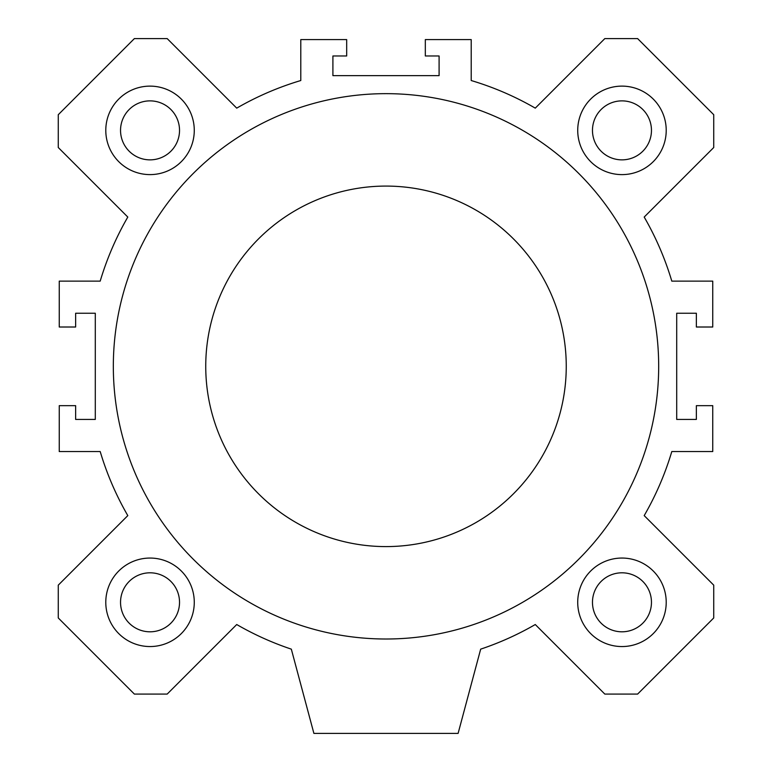 <?xml version="1.0" encoding="UTF-8"?>
<svg xmlns="http://www.w3.org/2000/svg" width="772" height="772" viewBox="0 0 772 772"><rect width="100%" height="100%" fill="white"/><g stroke="black" fill="none" stroke-linecap="round" stroke-linejoin="round"><path stroke-width="1.16" d="M566.252 366.333A180.252 180.252 0 0 0 295.869 210.235A180.252 180.252 0 0 0 295.869 522.441A180.252 180.252 0 0 0 566.252 366.333M658.68 366.333A272.68 272.68 0 0 1 249.665 602.478A272.68 272.68 0 0 1 249.665 130.188A272.68 272.68 0 0 1 658.68 366.333M439.094 75.637L439.094 55.97L425.324 55.97L425.324 39.584L471.209 39.584L471.209 80.529A298.243 298.243 0 0 1 535.276 108.138L604.814 38.6L637.624 38.6L713.733 114.71L713.733 147.52L644.195 217.057A298.243 298.243 0 0 1 671.804 281.124L712.749 281.124L712.749 327.01L696.363 327.01L696.363 313.239L676.706 313.239L676.706 419.428L696.363 419.428L696.363 405.667L712.749 405.667L712.749 451.543L671.804 451.543A298.243 298.243 0 0 1 644.195 515.609L713.733 585.157L713.733 617.957L637.624 694.076L604.814 694.076L535.276 624.529A298.243 298.243 0 0 1 480.676 649.146L458.105 733.4L313.895 733.4L291.324 649.146A298.243 298.243 0 0 1 236.724 624.529L167.186 694.076L134.376 694.076L58.267 617.957L58.267 585.157L127.805 515.609A298.243 298.243 0 0 1 100.196 451.543L59.251 451.543L59.251 405.667L75.637 405.667L75.637 419.428L95.294 419.428L95.294 313.239L75.637 313.239L75.637 327.01L59.251 327.01L59.251 281.124L100.196 281.124A298.243 298.243 0 0 1 127.805 217.057L58.267 147.52L58.267 114.71L134.376 38.6L167.186 38.6L236.724 108.138A298.243 298.243 0 0 1 300.79 80.529L300.79 39.584L346.676 39.584L346.676 55.97L332.906 55.97L332.906 75.637L439.094 75.637M194.274 602.305A44.245 44.245 0 0 1 127.911 640.625A44.245 44.245 0 0 1 127.911 563.985A44.245 44.245 0 0 1 194.274 602.305M666.217 130.362A44.245 44.245 0 0 1 599.844 168.682A44.245 44.245 0 0 1 599.844 92.051A44.245 44.245 0 0 1 666.217 130.362M194.274 130.362A44.245 44.245 0 0 1 127.911 168.682A44.245 44.245 0 0 1 127.911 92.051A44.245 44.245 0 0 1 194.274 130.362M666.217 602.305A44.245 44.245 0 0 1 599.844 640.625A44.245 44.245 0 0 1 599.844 563.985A44.245 44.245 0 0 1 666.217 602.305M651.462 602.305A29.5 29.5 0 0 0 621.971 572.805A29.5 29.5 0 0 0 592.471 602.305A29.5 29.5 0 0 0 621.971 631.805A29.5 29.5 0 0 0 651.462 602.305M179.529 130.362A29.5 29.5 0 0 0 150.029 100.871A29.5 29.5 0 0 0 120.538 130.362A29.5 29.5 0 0 0 150.029 159.862A29.5 29.5 0 0 0 179.529 130.362M651.462 130.362A29.5 29.5 0 0 0 621.971 100.871A29.5 29.5 0 0 0 592.471 130.362A29.5 29.5 0 0 0 621.971 159.862A29.5 29.5 0 0 0 651.462 130.362M179.529 602.305A29.5 29.5 0 0 0 150.029 572.805A29.5 29.5 0 0 0 120.538 602.305A29.5 29.5 0 0 0 150.029 631.805A29.5 29.5 0 0 0 179.529 602.305"/></g></svg>
